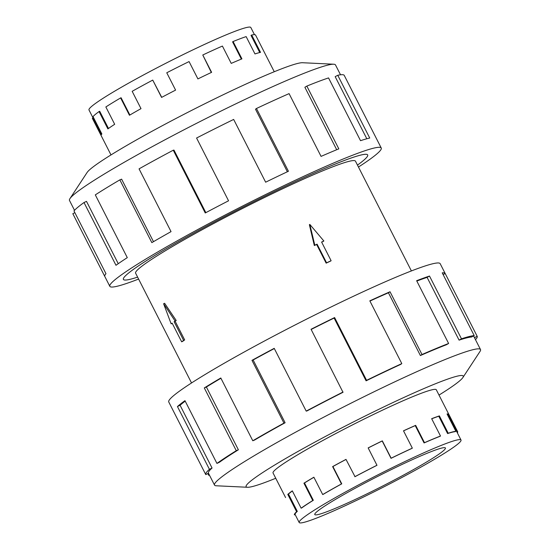 <?xml version="1.0" encoding="UTF-8"?>
<svg xmlns="http://www.w3.org/2000/svg" width="550" height="550" viewBox="0 0 550 550"><rect width="100%" height="100%" fill="white"/><g stroke="black" fill="none" stroke-linecap="round" stroke-linejoin="round"><path stroke-width="0.82" d="M133.471 269.342A137.067 10.127 153 0 0 123.406 279.4A137.067 10.127 153 0 0 137.61 277.118A137.081 10.127 -27 0 1 123.392 279.407A137.081 10.127 -27 0 1 133.464 269.349A137.081 10.127 -27 0 1 268.187 194.542A137.081 10.127 -27 0 1 367.675 154.935A137.081 10.127 -27 0 1 357.61 164.993A137.081 10.127 -27 0 1 357.466 165.096A137.067 10.127 153 0 0 357.596 165A137.067 10.127 153 0 0 367.661 154.949A137.067 10.127 153 0 0 268.187 194.549A137.067 10.127 153 0 0 133.471 269.342M163.611 303.751L164.615 303.284L176.206 320.499A123.372 9.116 153 0 0 175.141 321.241L184.663 339.921A123.372 9.116 153 0 0 183.652 340.636A123.372 9.116 153 0 0 182.689 341.337L181.658 341.818L172.143 323.139L171.153 323.847L163.611 303.751L175.093 321.014L174.109 321.722L183.624 340.402L181.658 341.818M411.393 270.937L355.465 161.164A123.372 9.116 153 0 0 265.925 196.811A123.372 9.116 153 0 0 144.671 264.131A123.372 9.116 153 0 0 135.609 273.185L191.538 382.958M129.876 115.012L121.083 97.749L120.615 97.934A91.616 6.772 153 0 0 105.854 106.961L114.682 124.293A91.616 6.772 153 0 0 107.882 128.899L99.055 111.567A91.616 6.772 153 0 0 93.026 116.614L101.853 133.946A91.616 6.772 153 0 0 101.159 135.616L92.331 118.291L93.039 117.927L101.461 134.461L88.983 109.959A90.819 6.71 -27 0 1 95.652 103.297A90.819 6.71 -27 0 1 102.389 98.739A90.819 6.71 -27 0 1 191.785 50.407A90.819 6.71 -27 0 1 250.821 27.5L254.471 34.664M101.159 135.616A91.616 6.772 153 0 0 101.159 135.623L110.997 154.921M320.169 509.169A73.308 5.417 -27 0 1 392.212 469.171A73.308 5.417 -27 0 1 445.418 447.989A73.308 5.417 -27 0 1 440.034 453.365A73.308 5.417 -27 0 1 367.984 493.371A73.308 5.417 -27 0 1 314.786 514.553A73.308 5.417 -27 0 1 320.169 509.169M454.348 446.703A90.819 6.71 153 0 0 461.017 440.041A90.819 6.71 153 0 0 395.106 466.276A90.819 6.71 153 0 0 305.848 515.838A90.819 6.71 153 0 0 301.366 519.351A90.819 6.71 153 0 0 299.179 522.5A90.819 6.71 153 0 0 365.09 496.258A90.819 6.71 153 0 0 454.348 446.703M447.239 414.329A90.819 6.71 153 0 1 448.126 414.741L456.961 432.073A90.819 6.71 -27 0 1 456.961 432.08L461.017 440.041M431.709 418.791A90.819 6.71 153 0 1 438.769 416.24L447.604 433.572A90.819 6.71 -27 0 1 455.194 431.668L455.888 431.303L447.054 413.971A91.616 6.772 -27 0 1 448.841 414.377L457.669 431.709A91.616 6.772 -27 0 1 457.676 431.716A91.616 6.772 -27 0 1 457.366 432.871M403.535 430.87A90.819 6.71 153 0 1 415.236 425.611L424.071 442.942A90.819 6.71 -27 0 1 439.931 436.356L440.495 436.026L431.661 418.694A91.616 6.772 -27 0 1 439.402 415.896L448.229 433.228A91.616 6.772 -27 0 1 455.888 431.303M368.184 447.961A90.819 6.71 153 0 1 382.195 440.997L391.022 458.329A90.819 6.71 -27 0 1 412.019 448.36L412.335 448.14L403.501 430.808A91.616 6.772 -27 0 1 415.663 425.349L424.49 442.681A91.616 6.772 -27 0 1 440.495 436.026M295.123 514.546L295.123 514.532A90.819 6.71 -27 0 0 295.123 514.546L294.415 514.903A91.616 6.772 -27 0 1 296.615 511.727L297.309 511.39L288.482 494.058L287.788 494.395A91.616 6.772 -27 0 1 292.311 490.848L301.139 508.179A91.616 6.772 -27 0 1 312.771 500.527L303.937 483.196A91.616 6.772 -27 0 1 313.871 477.214L322.699 494.546A91.616 6.772 -27 0 1 341.454 483.931L332.619 466.599A91.616 6.772 -27 0 1 345.998 459.381L355.011 476.678A90.819 6.71 -27 0 1 376.977 465.307L368.156 447.906A91.616 6.772 -27 0 1 382.326 440.866L391.153 458.198A91.616 6.772 -27 0 1 412.335 448.14M346.026 459.436A90.819 6.71 153 0 0 332.922 466.51L332.619 466.599M322.699 494.546L323.166 494.368A90.819 6.71 -27 0 1 341.756 483.842L332.922 466.51M313.906 477.283A90.819 6.71 153 0 0 304.487 482.955L303.937 483.196M301.139 508.179L301.792 507.877A90.819 6.71 -27 0 1 313.321 500.287L304.487 482.955M354.826 476.712A91.616 6.772 -27 0 1 376.984 465.238M74.518 210.327L69.486 200.447A149.27 11.027 -27 0 1 69.946 198.626A149.27 11.027 -27 0 1 80.451 189.502A149.27 11.027 -27 0 1 218.694 112.207A149.27 11.027 -27 0 1 333.74 64.219A149.27 11.027 -27 0 1 335.486 64.921L340.519 74.793M69.946 198.626L87.12 172.453A121.853 9.006 -27 0 1 95.7 165A121.853 9.006 -27 0 1 208.553 101.901A121.853 9.006 -27 0 1 302.466 62.727L333.74 64.219M138.607 279.063A152.316 11.254 -27 0 1 109.821 286.323A152.316 11.254 -27 0 1 121.007 275.151A152.316 11.254 -27 0 1 270.71 192.032A152.316 11.254 -27 0 1 381.246 148.026A152.316 11.254 -27 0 1 370.061 159.197A152.316 11.254 -27 0 1 358.462 167.042M381.246 148.026L376.228 138.167A152.316 11.254 153 0 0 376.221 138.16L344.245 75.398A152.316 11.254 153 0 0 337.762 75.281L369.744 138.043A152.316 11.254 153 0 0 360.525 140.676L328.549 77.914A152.316 11.254 153 0 0 306.845 86.096L338.821 148.858A152.316 11.254 153 0 0 321.062 156.392L289.08 93.631A152.316 11.254 153 0 0 256.458 108.494L288.434 171.256A152.316 11.254 153 0 0 265.643 182.194L233.661 119.433A152.316 11.254 153 0 0 196.577 138.029L228.553 200.798A152.316 11.254 153 0 0 205.246 212.974L173.264 150.212A152.316 11.254 153 0 0 139.061 168.864L171.043 231.626A152.316 11.254 153 0 0 151.834 242.633L119.852 179.871A152.316 11.254 153 0 0 95.308 194.879L127.291 257.641A152.316 11.254 153 0 0 115.988 265.293L84.006 202.531L86.501 201.369L118.25 263.691M119.852 179.871L121.626 179.163L153.478 241.67M173.264 150.212L173.972 150.095L205.844 212.657M256.458 108.494L255.496 109.216L287.368 171.758M306.845 86.096L304.879 87.264L336.703 149.731M337.762 75.281L335.177 76.663L366.816 138.765M436.37 389.902A91.63 6.772 153 0 0 436.329 389.778A91.63 6.772 153 0 0 369.827 416.254A91.63 6.772 153 0 0 279.764 466.263A91.63 6.772 153 0 0 273.034 472.979A91.63 6.772 153 0 0 273.109 473.089M439.003 395.079A121.853 9.006 153 0 0 454.3 385A121.853 9.006 153 0 0 462.88 377.547L480.054 351.374A149.27 11.027 153 0 0 480.514 349.553A149.27 11.027 153 0 0 372.185 392.679A149.27 11.027 153 0 0 225.479 474.134A149.27 11.027 153 0 0 214.514 485.079A149.27 11.027 153 0 0 216.26 485.781L247.534 487.272A121.853 9.006 153 0 0 275.743 478.266M462.88 377.547A121.853 9.006 153 0 0 381.638 407.956A121.853 9.006 153 0 0 255.056 477.764A121.853 9.006 153 0 0 247.534 487.272M366.087 380.827A149.27 11.027 -27 0 1 400.592 364.444L401.803 363.605L369.82 300.843A152.316 11.254 -27 0 1 390.033 291.761L422.015 354.523L420.399 355.541A149.27 11.027 -27 0 1 446.476 344.706L448.614 343.468L416.639 280.706A152.316 11.254 -27 0 1 429.502 276.045L461.478 338.807L459.078 340.141A149.27 11.027 -27 0 1 471.556 337.006L474.21 335.61L442.228 272.841A152.316 11.254 -27 0 1 445.197 273.529L477.173 336.291A152.316 11.254 -27 0 1 477.18 336.298L440.179 263.677A152.316 11.254 153 0 0 329.636 307.684A152.316 11.254 153 0 0 179.939 390.803A152.316 11.254 153 0 0 168.754 401.974L205.755 474.595A152.316 11.254 -27 0 1 209.419 469.315L177.444 406.553A152.316 11.254 -27 0 1 184.958 400.661L216.941 463.423L219.429 462.261A149.27 11.027 -27 0 1 238.377 449.79L236.273 450.691L204.291 387.929A152.316 11.254 -27 0 1 220.804 377.994L252.787 440.763L254.561 440.055A149.27 11.027 -27 0 1 285.106 422.757L283.958 423.108L251.976 360.346A152.316 11.254 -27 0 1 274.216 348.343L306.199 411.104L306.9 410.987A149.27 11.027 -27 0 1 343.001 392.301L311.053 329.264A152.316 11.254 -27 0 1 334.613 317.563L366.589 380.325L366.087 380.827L334.111 318.065A149.27 11.027 153 0 0 311.156 329.471M209.481 475.207A152.316 11.254 -27 0 1 208.718 475.283L207.831 473.543M173.779 411.84L205.748 474.588M208.471 473.22L208.464 473.206A149.27 11.027 -27 0 0 208.471 473.22L205.755 474.602A152.316 11.254 -27 0 1 205.755 474.595M185.206 401.143A149.27 11.027 153 0 0 180.084 405.274L177.444 406.553M214.514 485.079L208.464 473.213A149.27 11.027 -27 0 1 212.059 468.036L180.084 405.274M209.351 474.953L208.718 475.283M212.059 468.036L209.419 469.315M238.377 449.79L206.394 387.028L204.291 387.929M220.935 378.256A149.27 11.027 153 0 0 206.394 387.028M216.941 463.423A152.316 11.254 -27 0 1 236.273 450.691M285.106 422.757L253.131 359.996L251.976 360.346M274.319 348.549A149.27 11.027 153 0 0 253.131 359.996M252.787 440.763A152.316 11.254 -27 0 1 283.958 423.108M334.111 318.065L334.613 317.563M306.199 411.104A152.316 11.254 -27 0 1 343.035 392.033M420.399 355.541L388.424 292.779A149.27 11.027 153 0 0 369.937 301.07M388.424 292.779L390.033 291.761M366.589 380.325A152.316 11.254 -27 0 1 401.803 363.605M459.078 340.141L427.096 277.379A149.27 11.027 153 0 0 416.817 281.057M427.096 277.379L429.502 276.045M422.015 354.523A152.316 11.254 -27 0 1 448.614 343.468M443.114 274.587L445.197 273.529M477.173 336.291L474.457 337.673L473.578 335.94M461.478 338.807A152.316 11.254 -27 0 1 474.21 335.61M474.457 337.673A149.27 11.027 -27 0 1 474.464 337.679L480.514 349.553M477.18 336.298A152.316 11.254 -27 0 1 475.482 339.673M84.006 202.531A152.316 11.254 153 0 0 73.982 210.925L105.964 273.687A152.316 11.254 153 0 0 104.802 276.464A152.316 11.254 153 0 0 104.802 276.471L72.827 213.709L74.869 212.664M424.071 442.942L424.49 442.681M447.604 433.572L448.229 433.228M456.961 432.073L457.669 431.709L436.253 389.675M299.179 522.5L295.123 514.539A90.819 6.71 -27 0 1 297.309 511.39M312.771 500.527L313.321 500.287M296.615 511.727L287.788 494.395M285.581 497.571L272.993 472.862M292.373 490.971A90.819 6.71 153 0 0 288.482 494.058M415.236 425.611L415.663 425.349M438.769 416.24L439.402 415.896M448.126 414.741L448.841 414.377M274.257 71.734L255.585 35.097A91.616 6.772 153 0 0 251.687 35.021L251.013 35.386L259.744 52.532M251.687 35.021L260.521 52.353A91.616 6.772 153 0 0 254.973 53.941L246.146 36.609A91.616 6.772 153 0 0 233.09 41.532L232.574 41.834L241.367 59.091M233.09 41.532L241.924 58.864A91.616 6.772 153 0 0 231.234 63.394L222.406 46.062A91.616 6.772 153 0 0 202.778 55L211.331 72.463M202.778 55L211.613 72.332A91.616 6.772 153 0 0 197.904 78.911L189.069 61.579A91.616 6.772 153 0 0 166.76 72.772L175.594 90.104A91.616 6.772 153 0 0 161.576 97.426L152.742 80.094A91.616 6.772 153 0 0 132.172 91.314L140.999 108.646A91.616 6.772 153 0 0 129.449 115.266L120.615 97.934M161.728 97.343L152.742 80.094M108.481 128.473L99.708 111.258L99.055 111.567M172.246 323.338L171.153 323.847M184.663 339.921L183.624 340.402M175.141 321.241L174.109 321.722M176.206 320.499L175.093 321.014M323.861 240.989L321.599 242.041L331.114 260.721L330.667 261.044A123.372 9.116 153 0 0 326.143 263.147L326.59 262.824L317.075 244.152L314.813 245.204L309.822 224.421L323.861 240.989L323.379 241.333A123.372 9.116 153 0 0 321.647 242.137M326.143 263.147L316.621 244.475A123.372 9.116 153 0 0 314.332 245.548L309.382 224.737L309.822 224.421M316.621 244.475L317.075 244.152M314.332 245.548L314.813 245.204M331.114 260.721L326.59 262.824M109.821 286.323L104.802 276.464"/></g></svg>
